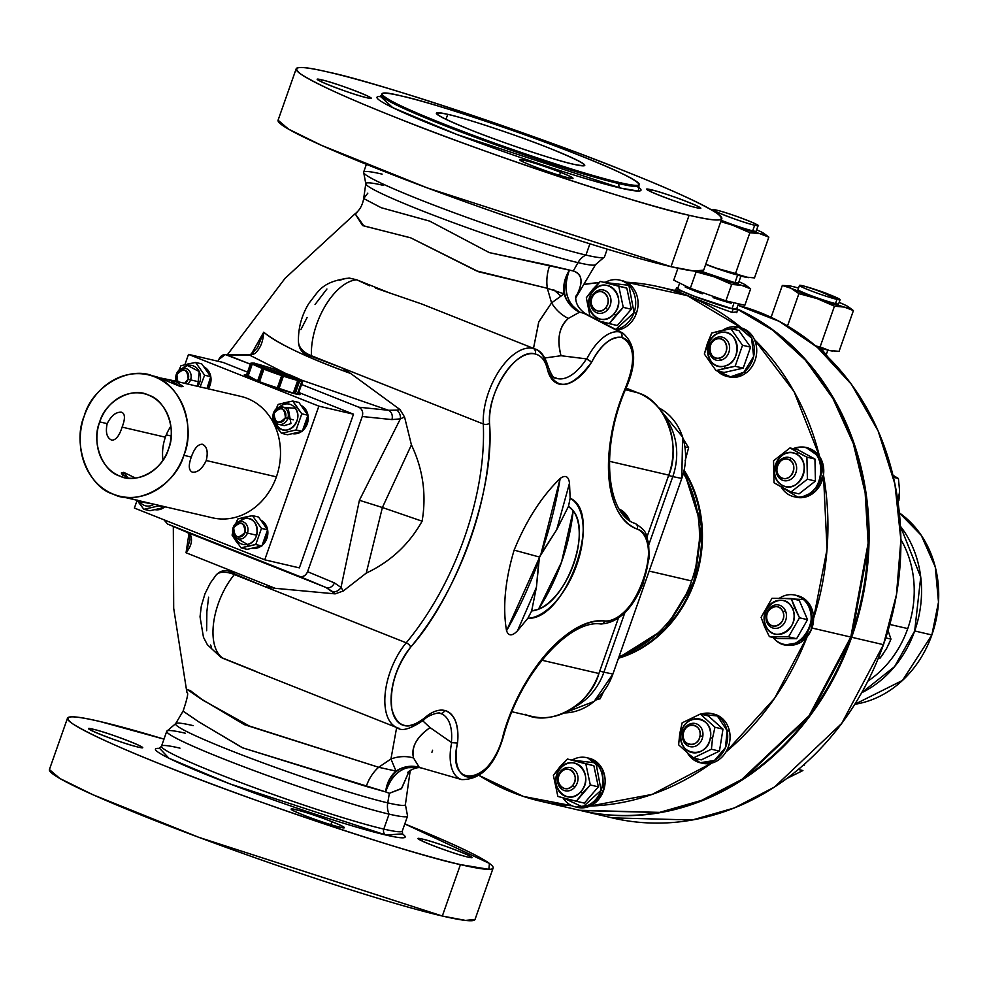 <?xml version="1.0" encoding="UTF-8"?>
<svg xmlns="http://www.w3.org/2000/svg" width="988" height="988" viewBox="0 0 988 988"><rect width="100%" height="100%" fill="white"/><g stroke="black" fill="none" stroke-linecap="round" stroke-linejoin="round"><path stroke-width="1.48" d="M671 266.674L427.409 187.955L321.532 145.36L288.545 129.144L278.073 120.203A225.622 14.869 19.4 0 0 429.471 188.733A225.622 14.869 19.4 0 0 671 266.674A225.622 14.869 19.4 0 0 703.691 270.107L694.144 271.07L671 266.674L689.105 215.273C718.708 222.263 727.872 221.51 716.572 213C700.245 202.824 668.864 188.547 622.428 170.171C538.151 135.887 377.169 82.177 328.868 72.223C299.265 65.233 290.114 65.986 301.402 74.495C317.728 84.672 349.11 98.948 395.546 117.325C479.822 151.609 640.804 205.319 689.105 215.273L671 266.674M67.493 718.165L49.4 769.566A225.622 14.869 19.4 0 0 200.811 838.071A225.622 14.869 19.4 0 0 442.328 916.024A225.622 14.869 19.4 0 0 475.03 919.445L465.471 920.408L442.328 916.024L460.433 864.611L488.862 869.329L489.431 863.426L404.796 823.93A225.622 14.869 -160.6 0 1 493.136 868.032A225.622 14.869 -160.6 0 1 460.433 864.611A225.622 14.869 -160.6 0 1 218.904 786.658A225.622 14.869 -160.6 0 1 67.505 718.153A225.622 14.869 -160.6 0 1 100.196 721.573C70.593 714.583 61.441 715.337 72.729 723.834C89.068 734.022 120.437 748.299 166.873 766.676C251.162 800.959 412.132 854.657 460.433 864.611L442.328 916.024L198.736 837.305L92.872 794.71L59.873 778.495L49.412 769.541M163.983 739.123L100.196 721.573A225.622 14.869 -160.6 0 1 163.983 739.123M467.534 856.979C450.491 853.212 402.968 834.341 422.506 839.096C439.549 842.863 487.059 861.734 467.534 856.979A28.207 1.853 -160.6 0 1 437.338 847.235A28.207 1.853 -160.6 0 1 418.418 838.676A28.207 1.853 -160.6 0 1 422.506 839.096A28.207 1.853 -160.6 0 1 452.689 848.84A28.207 1.853 -160.6 0 1 471.622 857.411A28.207 1.853 -160.6 0 1 467.534 856.979M93.107 729.206C110.15 732.973 157.66 751.831 138.135 747.089C121.092 743.322 73.569 724.451 93.107 729.206L92.464 731.009L93.107 729.206A28.207 1.853 -160.6 0 1 123.29 738.95A28.207 1.853 -160.6 0 1 142.223 747.508A28.207 1.853 -160.6 0 1 138.135 747.089A28.207 1.853 -160.6 0 1 107.939 737.344A28.207 1.853 -160.6 0 1 89.019 728.774A28.207 1.853 -160.6 0 1 93.107 729.206M303.538 815.088C273.725 803.38 303.649 810.345 331.906 821.695C361.719 833.403 331.795 826.437 303.538 815.088A28.207 1.853 -160.6 0 1 291.127 809.024A28.207 1.853 -160.6 0 1 295.214 809.456A28.207 1.853 -160.6 0 1 331.906 821.695A28.207 1.853 -160.6 0 1 344.33 827.759A28.207 1.853 -160.6 0 1 330.313 824.535A28.207 1.853 -160.6 0 1 303.538 815.088M179.977 748.151A127.65 8.41 19.4 0 0 161.489 746.224A127.65 8.41 19.4 0 0 247.148 784.978A127.65 8.41 19.4 0 0 383.801 829.093A127.65 8.41 19.4 0 0 402.301 831.019L407.575 816.051A127.65 8.41 -160.6 0 1 389.074 814.124L383.801 829.093A4.755 4.063 -76.9 0 0 386.024 835.058A132.404 8.731 -160.6 0 0 402.351 833.884L386.024 835.058L229.92 783.892L168.997 758.278L159.648 748.41A132.404 8.731 -160.6 0 0 230.303 784.04A132.404 8.731 -160.6 0 0 386.024 835.058A4.755 4.063 103.1 0 1 383.801 829.093A127.65 8.41 19.4 0 0 402.301 831.019L402.684 834.465M527.876 618.266C566.05 620.612 604.063 512.686 570.15 498.236L569.496 483.157C568.582 476.265 565.469 474.709 560.159 478.476C541.548 496.594 526.196 520.478 514.131 550.131C505.09 580.388 502.559 607.262 506.535 630.739C508.573 636.223 512.241 636.235 517.502 630.789L527.876 618.266L531.655 610.942L538.509 609.226L561.517 562.184A207.813 188.128 -78.7 0 0 573.188 510.759L568.483 506.35L556.639 529.852L540.461 554.824L538.868 559.356L536.435 587.218L531.655 610.942A56.378 28.862 111.7 0 0 573.62 564.136A56.378 28.862 111.7 0 0 568.483 506.35L570.15 498.236A64.43 32.987 -68.3 0 1 576.782 564.716A64.43 32.987 -68.3 0 1 527.876 618.266L517.502 630.789L536.435 587.218L539.213 559.294C530.013 584.908 519.12 608.719 506.535 630.739C502.546 607.299 505.078 580.425 514.131 550.131L539.67 557.096L506.535 630.739C508.573 636.223 512.229 636.235 517.502 630.789L536.435 587.218L531.655 610.942L527.876 618.266M440.376 713.435A44.534 22.798 -68.3 0 1 441.303 713.756A44.534 22.798 -68.3 0 1 451.38 742.433L430.052 727.6C416.306 737.53 410.81 747.681 413.564 758.031L419.27 767.355C403.376 765.132 392.174 773.32 385.666 791.907L366.276 786.436A29.689 18.957 116.7 0 1 378.651 767.281A29.689 18.957 -63.3 0 0 366.276 786.436L242.702 747.842L198.823 721.895L183.089 711.125C187.3 698.528 188.609 692.378 187.004 692.687L186.423 689.439L190.178 690.513L201.923 699.368L244.32 724.649L378.651 767.281L396.015 771.097A29.689 24.441 -89.3 0 0 385.666 791.907L389.371 793.302L387.728 802.861L389.371 793.302L401.387 788.733L409.18 771.146L401.659 788.399L389.371 793.302L385.666 791.907A29.689 24.181 114.6 0 1 419.27 767.355L461.767 779.606A44.892 22.983 -68.3 0 1 451.689 742.643A44.892 22.983 111.7 0 0 461.767 779.606C481.749 779.655 495.902 764.354 504.213 733.689C521.466 672.013 570.237 619.192 600.84 623.996A4.458 3.779 -85.3 0 0 604.767 620.97A4.458 3.779 94.7 0 1 600.84 623.996C618.105 622.897 632.147 609.559 642.941 583.982L649.227 557.64L648.56 542.745C645.325 534.953 649.005 532.347 635.235 523.504C606.99 515.02 599.728 449.787 625.268 389.951C637.186 363.732 636.346 344.763 622.761 333.055A44.892 22.983 111.7 0 0 619.982 332.03L582.747 312.702L579.561 312.196L568.372 318.408C559.072 327.016 556.615 339.452 561.011 355.717L586.81 358.94A44.892 22.983 -68.3 0 1 619.982 332.03A44.892 22.983 -68.3 0 1 622.761 333.055L585.427 313.641L619.982 332.03A4.458 3.816 103.1 0 1 621.748 337.488A40.446 20.711 -68.3 0 1 624.762 389.519L638.26 392.952C665.109 400.585 681.757 445.465 668.753 475.117A65.307 55.933 -76.9 0 0 638.26 392.952L626.145 388.136L638.26 392.952L624.762 389.519A123.204 63.084 111.7 0 0 637.137 529.049C665.974 537.447 634.704 626.256 604.767 620.97C570.249 616.413 521.355 670.976 503.448 734.01C494.482 783.151 445.353 792.833 457.53 743.062C458.988 724.636 454.702 713.768 444.662 710.458C438.499 709.174 431.768 711.693 424.494 718.029C408.032 730.589 397.164 727.687 391.89 709.31C389.433 688.019 395.694 667.295 410.675 647.152C457.679 594.517 495.136 488.171 489.517 423.284C486.862 392.285 516.304 347.615 535.187 353.988C541.263 355.557 545.327 360.583 547.377 369.092C556.516 391.495 571.286 389.161 591.689 362.077C601.136 344.627 611.152 336.439 621.748 337.488C635.123 344.837 636.136 362.176 624.762 389.519C598.926 450.713 604.891 518.045 637.137 529.049A4.458 3.829 -68.2 0 0 635.235 523.504A4.458 3.829 -68.2 0 0 635.222 523.492A4.458 3.829 111.8 0 1 635.235 523.504A4.458 3.829 111.8 0 1 637.137 529.049A48.98 25.083 -68.3 0 1 643.657 580.289A48.98 25.083 -68.3 0 1 604.767 620.97A123.204 63.084 111.7 0 0 503.448 734.01L504.213 733.714L503.448 734.01A40.446 20.711 -68.3 0 1 472.289 776.889A40.446 20.711 -68.3 0 1 457.53 743.062L451.689 742.643L430.052 727.6C416.677 736.85 411.181 746.99 413.564 758.031L419.27 767.355L421.839 768.281M651.178 189.758C668.209 193.524 715.732 212.395 696.207 207.641C679.164 203.874 631.641 185.003 651.178 189.758A28.207 1.853 -160.6 0 1 681.362 199.502A28.207 1.853 -160.6 0 1 700.294 208.06A28.207 1.853 -160.6 0 1 696.207 207.641A28.207 1.853 -160.6 0 1 666.011 197.896A28.207 1.853 -160.6 0 1 647.091 189.326A28.207 1.853 -160.6 0 1 651.178 189.758L650.536 191.561L651.178 189.758M451.553 110.125L473.894 117.3A28.207 1.853 -160.6 0 0 451.553 110.125M366.807 97.738C349.764 93.971 302.242 75.113 321.767 79.855C338.81 83.622 386.333 102.493 366.807 97.738A28.207 1.853 -160.6 0 1 336.612 87.994A28.207 1.853 -160.6 0 1 317.679 79.435A28.207 1.853 -160.6 0 1 321.767 79.855L321.137 81.658L321.767 79.855A28.207 1.853 -160.6 0 1 351.963 89.599A28.207 1.853 -160.6 0 1 370.883 98.17A28.207 1.853 -160.6 0 1 366.807 97.738M560.579 172.357C590.392 184.064 560.468 177.099 532.211 165.749C502.398 154.042 532.322 161.007 560.579 172.357L559.517 175.358L560.579 172.357A28.207 1.853 -160.6 0 1 572.991 178.42A28.207 1.853 -160.6 0 1 568.915 177.988A28.207 1.853 -160.6 0 1 532.211 165.749A28.207 1.853 -160.6 0 1 519.787 159.686A28.207 1.853 -160.6 0 1 533.804 162.909A28.207 1.853 -160.6 0 1 560.579 172.357M620.736 188.115L457.382 134.664L392.705 107.63L380.479 96.466A139.975 9.225 -160.6 0 0 457.901 134.862A139.975 9.225 -160.6 0 0 620.736 188.115A3.557 3.05 103.1 0 1 619.068 183.632A3.557 3.05 -76.9 0 0 620.736 188.115L638.347 191.054L638.767 187.424A139.975 9.225 -160.6 0 1 620.736 188.115M668.753 475.117L646.992 536.916L668.753 475.117L609.435 461.297L668.753 475.117M512.006 711.768L531.939 716.411A65.307 55.933 -76.9 0 0 598.901 673.495L618.377 618.204L598.901 673.495C590.392 704.938 550.081 727.205 525.11 714.262M379.96 96.725L381.504 95.083A136.418 8.991 19.4 0 0 473.042 136.505A136.418 8.991 19.4 0 0 619.068 183.632L619.464 182.521A136.418 8.991 -160.6 0 1 473.437 135.393A136.418 8.991 -160.6 0 1 381.899 93.971A136.418 8.991 -160.6 0 1 401.659 96.034A136.418 8.991 -160.6 0 1 547.685 143.161A136.418 8.991 -160.6 0 1 639.224 184.583A136.418 8.991 -160.6 0 1 619.464 182.521C658.23 192.314 636.223 177.432 579.153 155.252C528 134.454 431.052 102.11 401.659 96.034C362.892 86.24 384.9 101.134 441.969 123.302C493.123 144.1 590.071 176.444 619.464 182.521L619.068 183.632A136.418 8.991 19.4 0 0 638.841 185.707L639.014 187.942L637.149 186.448M447.762 114.336C464.706 117.844 520.614 136.492 550.118 148.496C585.501 162.958 593.257 168.195 573.361 164.218C556.417 160.711 500.508 142.062 471.004 130.07C435.622 115.608 427.866 110.36 447.762 114.336L445.983 119.363L447.762 114.336A78.67 5.187 -160.6 0 1 531.976 141.519A78.67 5.187 -160.6 0 1 584.76 165.404A78.67 5.187 -160.6 0 1 573.361 164.218A78.67 5.187 -160.6 0 1 489.146 137.036A78.67 5.187 -160.6 0 1 436.363 113.151A78.67 5.187 -160.6 0 1 447.762 114.336M328.868 72.223A225.622 14.869 -160.6 0 1 570.397 150.176A225.622 14.869 -160.6 0 1 721.796 218.694A225.622 14.869 -160.6 0 1 689.105 215.273A225.622 14.869 -160.6 0 1 447.576 137.32A225.622 14.869 -160.6 0 1 296.178 68.802A225.622 14.869 -160.6 0 1 328.868 72.223M369.759 285.841L356.742 279.802A53.438 27.368 111.7 0 0 311.455 355.754L483.28 423.976A53.438 27.368 -68.3 0 1 500.323 369.055A53.438 27.368 -68.3 0 1 535.113 349.011A53.438 27.368 -68.3 0 1 546.401 364.868A4.458 3.063 167.1 0 1 548.155 366.696A4.458 3.063 167.1 0 1 547.377 369.092A48.98 25.083 111.7 0 0 591.689 362.077L586.452 358.879A44.534 22.798 -68.3 0 1 557.479 378.602A44.534 22.798 -68.3 0 1 555.799 378.071C553.947 378.861 551.403 375.07 548.155 366.696C545.129 356.507 540.782 350.616 535.113 349.011A53.438 27.368 111.7 0 0 533.112 348.381A53.438 27.368 111.7 0 0 499.249 370.648A53.438 27.368 111.7 0 0 483.28 423.976A192.969 98.812 -68.3 0 1 406.229 642.793L234.403 574.571A53.438 27.368 111.7 0 0 223.374 658.49L270.045 677.237M535.113 349.011L421.654 303.958L375.44 288.064M399.288 728.378A53.438 27.368 -68.3 0 1 397.287 727.748A53.438 27.368 -68.3 0 1 385.234 693.057A53.438 27.368 -68.3 0 1 406.229 642.793L264.463 586.501L275.109 588.305L335.117 593.874L343.305 590.96L366.252 573.114C390.458 561.703 409.081 544.388 422.111 521.182C426.606 494.753 423.037 469.312 411.416 444.872L404.561 417.035L400.017 409.575L350.752 373.526L341.527 367.697L483.28 423.976A192.969 98.812 -68.3 0 1 406.229 642.793A4.458 2.062 39.8 0 1 410.675 647.152A197.415 101.085 111.7 0 0 489.517 423.284A4.458 2.532 177.3 0 1 483.28 423.976A4.458 2.532 -2.7 0 0 489.517 423.284A48.98 25.083 -68.3 0 1 504.152 374.403A48.98 25.083 -68.3 0 1 535.187 353.988A4.458 3.816 -76.9 0 0 533.112 348.381A4.458 3.816 103.1 0 1 535.187 353.988A48.98 25.083 -68.3 0 1 547.377 369.092A4.458 3.063 -12.9 0 0 548.155 366.696M187.275 532.396A7.422 6.681 -67 0 0 187.411 532.458A7.422 6.681 -67 0 0 187.535 532.507L326.065 587.514L335.117 593.874L275.109 588.305L186.04 552.761C191.141 546.401 192.672 540.572 190.622 535.286L187.535 532.507L326.065 587.514L167.478 523.986L163.971 519.799L167.602 524.035L299.241 576.3C302.958 577.288 305.749 575.757 307.589 571.694L362.238 416.504C363.362 412.144 362.213 409.044 358.792 407.204L301.575 384.48L358.792 407.204L388.469 410.279L300.562 379.763L388.469 410.279L358.792 407.204C362.263 409.02 363.411 412.12 362.238 416.504L307.589 571.694L334.413 582.895L341.008 587.44L359.41 500.286L400.375 418.85L391.927 419.591L362.238 416.504L391.927 419.591A7.422 5.94 -84.1 0 0 388.469 410.279A7.422 5.94 95.9 0 1 391.927 419.591L400.375 418.85L404.561 417.035L411.416 444.872L382.393 507.511L366.252 573.114L343.305 590.96L341.008 587.44L359.41 500.286L382.393 507.511L359.41 500.286L400.375 418.85A7.422 5.508 -104.7 0 0 396.744 410.156L388.469 410.279L396.744 410.156A7.422 5.508 75.3 0 1 400.375 418.85L404.561 417.035L400.017 409.575L396.744 410.156L400.017 409.575L350.752 373.526L341.527 367.697L311.479 356.384A192.969 98.812 111.7 0 0 311.455 355.754A53.438 27.368 -68.3 0 1 356.742 279.802L349.332 278.085C321.026 281.605 318.581 291.633 308.948 303.267C301.599 315.345 298.104 328.189 298.462 341.811A32.653 18.562 -2.7 0 0 311.455 355.754A32.653 18.562 177.3 0 1 298.462 341.811A32.653 18.562 177.3 0 1 298.45 341.601A32.653 18.562 -2.7 0 0 298.462 341.811L298.462 341.848M250.372 364.152L227.154 354.939C223.436 353.951 220.657 355.482 218.805 359.546L218.187 361.299L218.805 359.546L225.215 354.544L250.372 364.152M598.901 673.495L541.906 660.231L598.901 673.495M629.714 520.54L619.365 509.215A60.861 31.159 -68.3 0 1 629.714 520.54M193.216 725.637A121.82 8.027 19.4 0 0 175.617 723.685A121.82 8.027 19.4 0 0 256.596 760.501A121.82 8.027 19.4 0 0 387.728 802.861A121.82 8.027 19.4 0 0 405.401 804.615A121.82 8.027 19.4 0 1 387.728 802.861A17.809 15.252 -76.9 0 0 389.074 814.124A127.65 8.41 -160.6 0 1 252.422 770.023A127.65 8.41 -160.6 0 1 166.75 731.256A127.65 8.41 -160.6 0 1 185.25 733.195M575.634 298.129L595.591 264.562A121.82 8.027 -160.6 0 1 577.98 262.623L573.299 270.984C582.463 274.318 583.488 282.605 576.412 295.869L576.362 296.005M560.27 295.511L553.539 289.595L560.27 295.511M576.325 295.992L575.634 297.178L576.325 295.992M367.808 193.179L363.683 198.539L381.195 207.715L429.78 221.164L489.27 252.595L549.748 265.414A29.689 18.402 -83.9 0 0 547.327 288.286L476.463 270.873L410.613 237.787L363.819 225.919L355.137 213.754L356.89 212.667M366.4 164.317L363.633 172.196A127.65 8.41 19.4 0 0 449.293 210.963A127.65 8.41 19.4 0 0 585.946 255.065L589.91 243.814L585.946 255.065A127.65 8.41 19.4 0 0 604.446 257.004L607.212 249.124M166.75 731.256L161.489 746.224A127.65 8.41 19.4 0 0 247.148 784.978A127.65 8.41 19.4 0 0 383.801 829.093L389.074 814.124A127.65 8.41 -160.6 0 1 248.025 768.368A127.65 8.41 -160.6 0 1 167.318 730.774L175.617 723.685A121.82 8.027 19.4 0 0 256.596 760.501A121.82 8.027 19.4 0 0 387.728 802.861A17.809 15.252 103.1 0 0 389.074 814.124A127.65 8.41 -160.6 0 0 407.426 815.322L405.401 804.615L410.255 770.356M257.559 347.566L263.71 332.203L251.335 354.099L263.71 332.203C263.08 342.07 260.042 349.233 254.571 353.704A7.422 6.138 -113.3 0 0 251.495 354.037A7.422 6.138 66.7 0 1 254.571 353.704L249.952 355.285A7.422 6.595 -89.1 0 0 247.939 354.89A7.422 6.595 90.9 0 1 249.952 355.285L227.154 354.939L249.952 355.285L285.668 373.415L249.952 355.285L254.571 353.704C260.079 349.135 263.117 341.971 263.71 332.203C278.455 344.059 307.478 357.829 350.752 373.526C305.601 356.927 276.591 343.157 263.71 332.203L257.51 347.653M330.844 824.708L331.906 821.695L330.844 824.708M421.864 840.899L422.506 839.096L421.864 840.899M575.757 296.067C575.238 302.958 578.462 308.812 585.427 313.641L579.561 312.196A29.689 23.761 94 0 1 569.286 270.49A29.689 24.935 -63 0 0 564.074 293.868L547.327 288.286L478.735 271.799L410.835 237.886L362.547 225.536L355.137 213.754C359.681 210.246 362.534 205.171 363.683 198.539L381.17 207.702L429.632 221.09L489.258 252.595L573.299 270.984L577.98 262.623A121.82 8.027 -160.6 0 1 448.293 220.806A121.82 8.027 -160.6 0 1 365.795 183.644A121.82 8.027 -160.6 0 1 383.468 185.386M186.51 689.031L203.145 700.344L249.384 726.032L378.651 767.281L390.952 758.982L396.657 727.501L390.952 758.982A29.689 22.601 161.3 0 1 413.564 758.031A29.689 22.601 -18.7 0 0 390.952 758.982L396.015 771.097L402.474 767.874L419.27 767.355A29.689 27.491 -60.8 0 0 396.015 771.097L389.556 779.137A29.689 25.429 103.1 0 1 402.474 767.874A29.689 25.429 -76.9 0 0 389.556 779.137L385.666 791.907L242.369 747.755L198.761 721.833L183.089 711.125L175.617 723.685M382.121 174.135A127.65 8.41 19.4 0 0 363.769 172.925A127.65 8.41 19.4 0 0 453.739 212.605A127.65 8.41 19.4 0 0 585.946 255.065A127.65 8.41 19.4 0 0 603.878 257.485L595.591 264.562A121.82 8.027 -160.6 0 1 577.98 262.623A17.809 15.252 103.1 0 1 585.946 255.065A17.809 15.252 -76.9 0 0 577.98 262.623A121.82 8.027 -160.6 0 1 448.293 220.806A121.82 8.027 -160.6 0 1 365.795 183.644L363.683 198.539M430.052 727.6L422.827 720.87L430.052 727.6M189.992 539.819L186.04 552.761L275.109 588.305L264.463 586.501L234.835 574.04C227.697 569.323 221.547 569.545 216.36 574.732L210.419 582.895L204.985 593.751L201.305 606.052L200.033 616.821L203.466 637.26L207.369 644.707L220.954 657.39L223.374 658.49A53.438 27.368 -68.3 0 1 234.403 574.571A32.653 15.129 -140.2 0 0 216.36 574.732A32.653 15.129 39.8 0 1 234.403 574.571A192.969 98.812 111.7 0 0 234.835 574.04C227.709 569.31 221.547 569.545 216.36 574.732L215.532 575.671M186.04 552.761L188.955 533.681L186.04 552.761C191.141 546.352 192.672 540.522 190.622 535.286A7.422 6.459 142.5 0 1 189.177 533.952A7.422 6.459 -37.5 0 0 190.622 535.286L187.535 532.507A7.422 6.681 113 0 1 187.411 532.458L189.177 533.952L189.992 539.88M573.188 510.759L561.517 562.184A207.813 188.128 101.3 0 1 538.509 609.226C567.31 599.173 591.083 531.692 573.188 510.759M555.799 378.071A44.534 22.798 -68.3 0 0 586.452 358.879L561.011 355.717L544.907 357.977L561.011 355.717C556.787 338.6 559.245 326.151 568.372 318.408L579.561 312.196C566.248 302.637 562.827 288.731 569.286 270.49L564.247 283.099A29.689 25.429 -76.9 0 0 567.026 300.587A29.689 25.429 103.1 0 1 564.247 283.099L564.074 293.868A29.689 26.997 -97.1 0 0 579.561 312.196L567.026 300.587L564.074 293.868L551.563 302.884A29.689 20.402 -127.1 0 0 568.372 318.408A29.689 20.402 52.9 0 1 551.563 302.884L538.707 322.088L533.495 348.369L538.843 321.742L551.563 302.884L547.327 288.286A29.689 18.402 96.1 0 1 549.748 265.414L573.299 270.984C582.414 273.874 583.451 282.173 576.412 295.869L575.646 297.055M554.466 377.404L557.479 378.602L554.466 377.404M539.67 557.096L540.708 555.034C549.6 529.284 556.083 503.769 560.159 478.476C541.56 496.556 526.221 520.441 514.131 550.131L539.67 557.096M366.252 573.114L382.393 507.511L422.111 521.182C409.081 544.388 390.458 561.703 366.252 573.114M411.416 444.872L382.393 507.511L422.111 521.182C426.594 494.741 423.037 469.312 411.416 444.872M560.159 478.476L540.708 555.034L556.639 529.852L569.496 483.157C568.582 476.265 565.469 474.697 560.159 478.476M600.84 623.996A4.458 3.779 94.7 0 1 599.914 623.774M397.287 727.748C401.746 731.626 410.613 729.033 423.889 719.943C427.853 714.929 440.45 711.693 440.092 713.385A4.458 3.816 103.1 0 1 439.635 713.237A4.458 3.816 -76.9 0 0 440.092 713.385A4.458 3.816 -76.9 0 0 444.662 710.458A4.458 3.816 103.1 0 1 440.092 713.385L441.303 713.756A44.534 22.798 -68.3 0 1 451.38 742.433L457.53 743.062A48.98 25.083 111.7 0 0 444.662 710.458A48.98 25.083 111.7 0 0 424.494 718.029A4.458 2.68 48.4 0 1 423.889 719.943A4.458 2.68 -131.6 0 0 424.494 718.029A48.98 25.083 -68.3 0 1 391.89 709.31A48.98 25.083 -68.3 0 1 410.675 647.152A4.458 2.062 -140.2 0 0 406.229 642.793A53.438 27.368 111.7 0 0 385.234 693.057A53.438 27.368 111.7 0 0 397.287 727.748L269.329 676.941M299.241 576.3L326.065 587.514A7.422 6.027 -67.3 0 0 334.413 582.895L307.589 571.694C305.761 575.806 302.983 577.35 299.241 576.3M381.887 93.996L381.504 95.083A136.418 8.991 19.4 0 0 473.042 136.505A136.418 8.991 19.4 0 0 619.068 183.632A136.418 8.991 19.4 0 0 638.841 185.707L639.224 184.62M570.15 498.236L569.496 483.157L556.639 529.852L568.483 506.35L570.15 498.236M619.982 332.03A44.892 22.983 111.7 0 0 586.81 358.94L591.689 362.077A40.446 20.711 -68.3 0 1 621.748 337.488A4.458 3.816 -76.9 0 0 619.982 332.03M431.929 752.276L432.583 750.25M334.413 582.895A7.422 6.027 112.7 0 1 326.065 587.514L332.795 591.738A7.422 5.829 -44.2 0 0 341.008 587.44L334.413 582.895M341.008 587.44A7.422 5.829 135.8 0 1 332.795 591.738L335.117 593.874L343.305 590.96L341.008 587.44M298.45 341.601C298.932 349.863 303.279 354.791 311.479 356.384C303.267 354.754 298.919 349.826 298.45 341.601M206.64 630.702L206.863 611.696L208.604 597.221M299.376 567.878L264.747 559.813L134.393 508.054L137.147 500.224L134.393 508.054L264.747 559.813L318.865 406.142L188.51 354.383L184.867 364.72L188.51 354.383L223.14 362.448L188.51 354.383L318.865 406.142L353.494 414.207L299.376 567.878L264.747 559.813L318.865 406.142L353.494 414.207L298.759 392.471M223.14 362.448L247.556 372.143M296.042 394.014L298.549 393.063A29.689 1.951 -160.6 0 1 300.352 394.471A29.689 1.951 -160.6 0 1 296.042 394.014A29.689 1.951 -160.6 0 1 264.265 383.764A29.689 1.951 -160.6 0 1 244.345 374.748A29.689 1.951 -160.6 0 1 246.63 374.773L259.288 381.874L296.042 394.014M155.808 509.61A14.845 12.708 -76.9 0 0 161.266 508.326A14.845 12.708 103.1 0 1 155.808 509.61M155.289 509.709A14.845 12.708 -76.9 0 0 163.885 507.597M164.984 506.758L164.7 507.363L158.574 505.942L158.722 505.3L158.574 505.942L164.7 507.363L150.003 510.734L143.877 509.302L150.003 510.734M139.679 501.657L139.012 500.607A13.215 11.313 103.1 0 0 139.679 501.657L138.9 502.806L143.877 509.302L158.574 505.942L143.877 509.302L138.9 502.806L139.679 501.657L153.992 504.201A13.215 11.313 103.1 0 1 139.679 501.657M136.974 499.953L138.9 502.806L136.974 499.953M120.104 496.309L212.482 517.823A62.343 53.389 -76.9 0 0 276.393 476.858L206.245 460.519C202.342 468.72 197.736 472.61 192.425 472.19C188.659 470.51 188.288 465.459 191.314 457.049L183.854 455.307A62.343 53.389 103.1 0 1 119.943 496.26A62.343 53.389 103.1 0 1 84.313 415.787A62.343 53.389 103.1 0 1 148.225 374.835A62.343 53.389 103.1 0 1 183.854 455.307L191.314 457.049C194.278 448.466 197.921 444.205 202.268 444.242C206.998 446.317 208.32 451.751 206.245 460.519L276.393 476.858A62.343 53.389 -76.9 0 0 240.763 396.386L169.442 379.775L180.928 386.74L156.845 376.836L148.398 374.872M171.171 436.017L166.28 434.881L171.171 436.017M183.237 386.53L176.074 381.689L160.698 378.034L169.442 379.775M141.161 501.212L123.809 496.989M170.862 426.248A43.052 36.865 -76.9 0 0 165.391 437.202L122.104 427.112C125.34 418.801 125.192 413.836 121.672 412.243C116.127 411.724 111.298 415.516 107.173 423.642L99.714 421.901A43.052 36.865 103.1 0 1 143.84 393.619A43.052 36.865 103.1 0 1 168.442 449.194A43.052 36.865 103.1 0 1 124.315 477.476A43.052 36.865 103.1 0 1 99.714 421.901L107.173 423.642C105.308 432.509 106.865 438.017 111.829 440.191C115.929 440.142 119.363 435.782 122.104 427.112L165.391 437.202A43.052 36.865 -76.9 0 0 162.971 460.149M121.339 472.968L123.759 472.35L135.442 478.056L123.759 472.35L128.107 478.118L121.536 473.795M148.855 395.237L151.497 396.484L148.855 395.237M99.714 421.901C91.143 441.451 102.122 471.029 119.807 476.068C136.27 484.589 162.835 469.918 168.442 449.194C177.013 429.656 166.033 400.066 148.348 395.039C131.886 386.506 105.321 401.177 99.714 421.901M183.854 455.307C175.728 485.318 137.258 506.572 113.422 494.222C87.796 486.936 71.902 444.094 84.313 415.787C92.427 385.777 130.898 364.523 154.746 376.873C180.359 384.159 196.266 427.001 183.854 455.307M202.268 444.242C206.974 446.329 208.295 451.763 206.245 460.519C202.33 468.707 197.724 472.597 192.425 472.19C188.683 470.498 188.313 465.447 191.314 457.049C194.278 448.49 197.933 444.217 202.268 444.242L202.799 444.415M111.829 440.191C106.889 438.017 105.333 432.509 107.173 423.642C111.323 415.528 116.152 411.737 121.672 412.243C125.18 413.849 125.328 418.801 122.104 427.112C119.35 435.77 115.917 440.129 111.829 440.191L111.224 439.993M123.759 472.35L122.747 475.24L123.759 472.35M183.237 386.518L180.928 386.74M258.831 381.356A25.552 1.68 19.4 0 0 259.535 381.64L258.831 381.356M298.104 380.504A26.713 1.766 -160.6 0 1 274.269 373.019A26.713 1.766 -160.6 0 1 253.2 364.436L301.735 380.528L252.743 364.177A26.713 1.766 -160.6 0 1 251.804 363.547L300.809 379.898A26.713 1.766 -160.6 0 1 301.735 380.528L301.896 380.689A26.713 1.766 -160.6 0 1 301.97 380.923A26.713 1.766 -160.6 0 1 298.104 380.504M293.35 392.841A25.552 1.68 19.4 0 0 294.091 393.002L293.35 392.841M301.896 380.689L253.2 364.436L301.723 381.047M271.194 368.265L270.7 369.747L271.194 368.265A26.713 1.766 -160.6 0 1 300.34 379.639L251.656 363.386A26.713 1.766 -160.6 0 1 251.57 363.176A26.713 1.766 -160.6 0 1 271.194 368.265M302.526 380.676L302.55 380.59A28.207 1.853 -160.6 0 1 302.871 380.8L298.438 393.372A28.207 1.853 -160.6 0 1 298.944 393.977A28.207 1.853 -160.6 0 1 295.227 393.632L299.648 381.059A28.207 1.853 -160.6 0 1 298.907 380.886L294.473 393.459A28.207 1.853 -160.6 0 1 278.925 388.827L283.346 376.255A28.207 1.853 -160.6 0 1 282.667 376.02A28.207 1.853 -160.6 0 1 281.975 375.798L277.554 388.37L259.511 381.714A26.713 1.766 19.4 0 0 277.245 388.161L281.666 375.588A26.713 1.766 -160.6 0 1 263.932 369.142L259.511 381.714L277.554 388.37A28.207 1.853 -160.6 0 1 258.757 381.541L263.191 368.969A28.207 1.853 -160.6 0 1 262.005 368.499L257.572 381.072A28.207 1.853 -160.6 0 1 246.555 376.058L250.989 363.485A28.207 1.853 -160.6 0 1 250.68 363.275L246.247 375.848A28.207 1.853 -160.6 0 1 245.74 375.242A28.207 1.853 -160.6 0 1 246.518 375.082L250.68 363.275L252.039 363.732A26.713 1.766 -160.6 0 1 251.57 363.164A26.713 1.766 -160.6 0 1 255.077 363.485L253.891 363.016A28.207 1.853 -160.6 0 1 254.262 363.102A28.207 1.853 -160.6 0 1 254.632 363.189L255.818 363.658A26.713 1.766 -160.6 0 1 270.514 368.03L270.193 367.82A28.207 1.853 -160.6 0 1 270.885 368.055A28.207 1.853 -160.6 0 1 271.564 368.277L271.527 368.376M271.873 368.487A26.713 1.766 -160.6 0 1 289.608 374.934M262.709 368.783L262.746 368.672A26.713 1.766 -160.6 0 1 252.36 363.942L247.926 376.514A26.713 1.766 19.4 0 0 257.621 380.96M278.949 388.729A26.713 1.766 19.4 0 0 293.288 392.989L297.721 380.417A26.713 1.766 -160.6 0 1 283.037 376.045L278.925 388.827L294.473 393.459L278.604 388.617M294.51 393.348L294.041 393.162A26.713 1.766 19.4 0 0 294.548 393.273L298.425 380.701M297.549 393.483L295.301 393.422A26.713 1.766 19.4 0 0 297.549 393.483L301.97 380.911A26.713 1.766 -160.6 0 1 298.462 380.59L299.648 381.059L298.462 380.59M295.227 393.632L298.438 393.372L297.672 393.113L298.438 393.372L302.871 380.8L301.501 380.343A26.713 1.766 -160.6 0 1 301.97 380.911M282.667 376.02L278.208 388.692L282.667 376.02M290.324 375.205L290.361 375.107A28.207 1.853 -160.6 0 1 291.546 375.576L291.497 375.687M253.817 363.226L254.632 363.189M257.572 381.072L246.555 376.058L258.325 381.245M277.245 388.161L281.666 375.588L277.245 388.161M246.555 376.058L250.989 363.485L252.36 363.942L247.926 376.514L246.555 376.058M255.818 363.658L255.077 363.485M691.612 580.956A118.745 101.702 -76.9 0 0 683.387 473.264A118.745 101.702 103.1 0 1 691.612 580.956L649.165 571.076L691.612 580.956A118.745 101.702 103.1 0 1 619.118 656.403A118.745 101.702 -76.9 0 0 691.612 580.956M612.906 674.038L681.782 478.451L682.609 437.067L658.403 407.612A57.551 49.289 -76.9 0 1 681.782 478.451L612.906 674.038L603.915 672.186L624.885 612.622L603.915 672.186L599.728 671.124L603.915 672.186A59.379 50.845 103.1 0 1 574.164 707.21A59.379 50.845 -76.9 0 0 603.915 672.186L612.906 674.038L594.134 701.418L564.234 712.953A57.551 49.289 -76.9 0 0 612.906 674.038M672.791 476.599L681.782 478.451L672.791 476.599L648.869 544.549L672.791 476.599A59.379 50.845 -76.9 0 0 664.986 417.22A59.379 50.845 103.1 0 1 672.791 476.599L668.604 475.537L672.791 476.599M583.772 284.433L599.123 282.58A263.92 226.03 103.1 0 0 583.772 284.433M603.866 282.247L605.669 282.148A263.92 226.03 103.1 0 0 603.866 282.247M626.281 282.21L687.278 295.622L741.593 327.991A263.92 226.03 103.1 0 0 659.663 286.977A263.92 226.03 103.1 0 0 626.281 282.21M754.412 339.551L794.043 391.581L819.558 456.505A263.92 226.03 103.1 0 0 754.412 339.551M823.486 474.993L827.03 549.365L813.581 618.439A263.92 226.03 103.1 0 0 823.486 474.993M807.122 636.791L774.592 698.281L725.958 751.942A263.92 226.03 103.1 0 0 807.122 636.791M711.57 763.156L652.204 794.377L590.132 806.023A263.92 226.03 103.1 0 0 711.57 763.156M571.929 805.739L523.405 796.427L479.279 775.531A263.92 226.03 103.1 0 0 539.942 801.058A263.92 226.03 103.1 0 0 571.929 805.739M694.601 581.66L702.048 525.505L684.104 470.239A118.745 101.702 -76.9 0 1 694.601 581.66L693.86 581.475L665.369 628.417L618.636 657.786A118.745 101.702 103.1 0 0 693.86 581.475L694.601 581.66L665.776 628.948L618.476 658.23A118.745 101.702 -76.9 0 0 694.601 581.66M540.683 801.231L580.24 810.444A263.92 226.03 -76.9 0 0 850.804 637.062L812 628.022L850.804 637.062A263.92 226.03 -76.9 0 0 737.826 309.417L772.937 330.338L805.467 360.237L832.933 398.485L853.286 443.476L865.142 492.716L868.131 543.202L850.804 637.062L809.024 715.843L741.84 779.433L701.604 800.354L659.638 812.383L579.45 810.259M736.974 311.986L732.083 312.393C713.163 305.996 657.885 284.05 679.942 291.695M683.943 470.992L701.344 525.912L693.86 581.475A118.745 101.702 103.1 0 0 683.943 470.992M581.846 810.815L612.906 818.052A263.92 226.03 -76.9 0 0 883.457 644.67L896.487 594.541L900.883 539.917L894.918 484.058L878.122 430.941L851.508 384.431L817.422 347.406L779.236 321.359L737.925 305.28A263.92 226.03 -76.9 0 1 883.457 644.67L851.668 637.26L869.008 543.029L865.92 492.345L853.904 442.957L833.341 397.892L805.64 359.657L772.888 329.869L737.591 309.108A263.92 226.03 103.1 0 1 851.668 637.26L883.457 644.67L841.677 723.451L774.493 787.041L734.269 807.962L692.292 819.991L612.103 817.854M907.75 628.59L889.805 624.465L907.75 628.59A98.121 84.029 -76.9 0 0 900.871 539.485A98.121 84.029 103.1 0 1 907.75 628.59A98.121 84.029 103.1 0 1 867.896 681.103A98.121 84.029 -76.9 0 0 907.75 628.59M580.648 810.53L660.787 812.531L702.715 800.465L742.877 779.52L809.95 715.954L851.668 637.26A263.92 226.03 103.1 0 1 581.105 810.642A263.92 226.03 103.1 0 1 580.993 810.617M854.781 704.296L902.501 680.423L931.857 634.963L938.501 602.174L935.265 566.964L921.31 535.41L899.364 512.883A103.901 88.982 -76.9 0 1 931.857 634.963L914.69 630.962L894.56 666.641L861.66 692.736A103.901 88.982 103.1 0 0 914.69 630.962L931.857 634.963A103.901 88.982 -76.9 0 1 854.781 704.296M900.426 526.283L920.73 577.128L914.69 630.962A103.901 88.982 103.1 0 0 900.426 526.283M560.702 771.196A11.881 10.164 103.1 0 1 570.447 767.614A11.881 10.164 103.1 0 1 577.708 775.531A11.881 10.164 103.1 0 1 574.818 787.164A11.881 10.164 103.1 0 1 565.062 790.746A11.881 10.164 103.1 0 1 558.282 775.419A11.881 10.164 103.1 0 1 560.702 771.196A11.881 10.164 -76.9 0 0 558.282 775.419A11.881 10.164 -76.9 0 0 561.937 789.338A11.881 10.164 -76.9 0 0 574.818 787.164L572.571 785.546C564.951 795.192 552.601 781.224 560.888 772.344C568.508 762.699 580.845 776.667 572.571 785.546A9.831 8.41 103.1 0 1 561.913 787.337A9.831 8.41 103.1 0 1 558.887 775.827A9.831 8.41 103.1 0 1 560.888 772.344L560.702 771.196L560.888 772.344A9.831 8.41 103.1 0 1 572.892 771.764A9.831 8.41 103.1 0 1 572.571 785.546L574.818 787.164A11.881 10.164 -76.9 0 0 575.214 770.504A11.881 10.164 -76.9 0 0 560.702 771.196M576.412 807.073L592.454 804.8L603.47 790.808L601.087 790.252A25.231 21.613 103.1 0 0 586.662 757.673A25.231 21.613 103.1 0 0 572.064 760.118L595.925 762.909L601.087 790.252L582.784 807.023L562.913 797.761A25.231 21.613 103.1 0 0 575.214 806.826A25.231 21.613 103.1 0 0 601.087 790.252L603.47 790.808L602.507 769.405L587.848 757.994M575.275 806.85L577.597 807.381A25.231 21.613 -76.9 0 0 603.47 790.808A25.231 21.613 -76.9 0 0 589.046 758.228L586.724 757.697M575.399 760.896L593.862 765.725L585.822 763.848L593.862 765.725L598.345 786.843L590.305 784.966L585.822 763.848L575.399 760.896L567.359 759.019L553.379 775.308L557.862 796.427L576.325 801.256L582.698 792.969L581.018 791.462A17.216 14.746 103.1 0 1 562.345 794.611A17.216 14.746 103.1 0 1 557.047 774.431A17.216 14.746 103.1 0 1 560.554 768.318C573.917 751.448 595.517 775.876 581.018 791.462C567.655 808.332 546.055 783.904 560.554 768.318L559.751 767.021L553.379 775.308L557.862 796.427L576.325 801.256L590.305 784.966L598.345 786.843L584.365 803.12L576.325 801.256L584.365 803.12M567.359 759.019L559.751 767.021L560.554 768.318A17.216 14.746 103.1 0 1 581.586 767.306A17.216 14.746 103.1 0 1 581.018 791.462L582.698 792.969L590.305 784.966L585.822 763.848L567.359 759.019M678.62 744.816L693.255 758.018L711.409 749.225L712.558 738.098L710.36 737.752A17.216 14.746 103.1 0 1 692.996 752.77A17.216 14.746 103.1 0 1 681.09 733.812C683.795 711.805 714.682 715.954 710.36 737.752C707.655 759.772 676.768 755.61 681.09 733.812L679.756 733.676L678.62 744.816L693.255 758.018L701.295 759.883L693.255 758.018L711.409 749.225L712.558 738.098L714.942 727.254L722.981 729.119L719.462 751.102L711.409 749.225L719.462 751.102L701.295 759.883M714.942 727.254L700.307 714.052L708.347 715.93L722.981 729.119L714.942 727.254L700.307 714.052L682.14 722.833L679.756 733.676L681.09 733.812A17.216 14.746 103.1 0 1 681.979 730.33A17.216 14.746 103.1 0 1 699.961 719.103A17.216 14.746 103.1 0 1 710.36 737.752L712.558 738.098L714.942 727.254M765.799 625.713C756.808 606.953 785.164 589.243 792.672 608.929C801.663 627.676 773.308 645.386 765.799 625.713L764.601 626.824L769.368 636.605L788.572 636.84L796.612 638.717L777.408 638.483L769.368 636.605L788.572 636.84L799.49 617.796L791.215 598.518L799.255 600.395L807.529 619.674L799.49 617.796L807.529 619.674L796.612 638.717L788.572 636.84L799.49 617.796L794.723 608.015L792.672 608.929A17.216 14.746 103.1 0 1 785.633 632.221A17.216 14.746 103.1 0 1 765.799 625.713A17.216 14.746 103.1 0 1 765.49 611.856A17.216 14.746 103.1 0 1 778.853 600.296A17.216 14.746 103.1 0 1 792.672 608.929L794.723 608.015L791.215 598.518L772.011 598.283L761.093 617.327L764.601 626.824L765.799 625.713M799.255 600.395L791.215 598.518L772.011 598.283M774.036 482.786L781.879 487.257L782.311 485.281A17.216 14.746 103.1 0 1 775.666 464.274A17.216 14.746 103.1 0 1 796.526 454.184L797.822 452.405L789.98 447.947L773.555 460.766L774.036 482.786L790.956 492.012L807.394 479.192L806.9 457.16L814.939 459.037L815.433 481.07L807.394 479.192L806.9 457.16L789.98 447.947L798.02 449.824L814.939 459.037L806.9 457.16L797.822 452.405L796.526 454.184A17.216 14.746 103.1 0 1 802.491 476.858A17.216 14.746 103.1 0 1 782.311 485.281C765.058 476.957 780.063 444.143 796.526 454.184C813.779 462.508 798.773 495.321 782.311 485.281L781.879 487.257L790.956 492.012L799.008 493.877L790.956 492.012L807.394 479.192L815.433 481.07L799.008 493.877M738.863 330.548L750.584 347.159L742.531 345.281L730.824 328.683L738.863 330.548L730.824 328.683L720.66 330.721L720.45 332.635A17.216 14.746 103.1 0 1 737.147 346.022A17.216 14.746 103.1 0 1 724.315 366.165C705.395 371.451 701.319 336.068 720.45 332.635C739.382 327.361 743.458 362.744 724.315 366.165L724.982 368.289L735.146 366.252L743.198 368.129L724.093 372.488L716.053 370.624L735.146 366.252L742.531 345.281L730.824 328.683L711.731 333.042L704.345 354.013L716.053 370.624L724.093 372.488M711.731 333.042L707.408 343.392L704.345 354.013L716.053 370.624L724.982 368.289L724.315 366.165A17.216 14.746 103.1 0 1 708.643 343.948A17.216 14.746 103.1 0 1 720.45 332.635L720.66 330.721L711.731 333.042M742.531 345.281L750.584 347.159L743.198 368.129L735.146 366.252L742.531 345.281M617.315 325.534L600.124 321.273L609.275 323.656L615.648 315.37L613.98 313.875C600.605 330.745 579.005 306.305 593.504 290.719C606.867 273.849 628.479 298.277 613.98 313.875L615.648 315.37L623.255 307.367L631.295 309.244L617.315 325.534L609.275 323.656L623.255 307.367L618.772 286.261L626.812 288.126L631.295 309.244L623.255 307.367L618.772 286.261L600.309 281.419L586.329 297.709L589.947 315.987L586.329 297.709L592.701 289.422L593.504 290.719A17.216 14.746 103.1 0 1 614.548 289.706A17.216 14.746 103.1 0 1 613.98 313.875A17.216 14.746 103.1 0 1 595.295 317.012A17.216 14.746 103.1 0 1 589.997 296.832A17.216 14.746 103.1 0 1 593.504 290.719L592.701 289.422L600.309 281.419L626.812 288.126L608.361 283.297M727.094 730.663L725.464 747.595L714.448 760.464L700.146 762.724L687.66 753.35A25.231 21.613 103.1 0 0 700.146 762.724A25.231 21.613 103.1 0 0 727.094 730.663L729.477 731.219L727.094 730.663L717.35 715.979L700.924 714.201A25.231 21.613 103.1 0 1 711.595 713.571A25.231 21.613 103.1 0 1 727.094 730.663M700.257 762.748L702.542 763.279A25.231 21.613 -76.9 0 0 729.477 731.219A25.231 21.613 -76.9 0 0 713.991 714.126L711.693 713.595M785.954 644.794L800.873 642.237L810.963 630.616L813.161 613.672L805.949 600.124L796.291 595.418M783.756 644.275L786.053 644.818A25.231 21.613 -76.9 0 0 811.049 630.406A25.231 21.613 -76.9 0 0 805.949 600.124L803.565 599.568A25.231 21.613 103.1 0 0 795.105 595.109A25.231 21.613 103.1 0 0 779.396 598.234L803.565 599.568C825.721 617.735 795.797 660.182 775.21 639.792L772.974 637.445A25.231 21.613 103.1 0 0 775.21 639.792A25.231 21.613 103.1 0 0 783.657 644.262A25.231 21.613 103.1 0 0 808.666 629.85A25.231 21.613 103.1 0 0 803.565 599.568L805.949 600.124A25.231 21.613 -76.9 0 0 797.501 595.665L795.192 595.122M795.044 496.915L797.835 497.149A25.231 21.613 103.1 0 0 821.053 474.697A25.231 21.613 103.1 0 0 805.294 447.515A25.231 21.613 103.1 0 0 801.293 447.033A25.231 21.613 103.1 0 0 793.179 448.688L801.293 447.033C829.438 445.996 825.783 498.891 797.835 497.149L781.076 486.812A25.231 21.613 103.1 0 0 793.846 496.668L796.229 497.223A25.231 21.613 -76.9 0 0 800.231 497.717L815.495 491.184L823.547 474.536L820.003 457.185L806.48 447.836M805.306 447.527L807.678 448.07A25.231 21.613 -76.9 0 1 823.449 475.253A25.231 21.613 -76.9 0 1 800.231 497.717L797.835 497.149A25.231 21.613 103.1 0 1 793.846 496.668M722.623 330.276L739.012 327.386L751.572 338.057L753.622 356.495L743.915 372.204L730.441 376.823L717.362 370.92A25.231 21.613 103.1 0 0 726.81 376.342A25.231 21.613 103.1 0 0 743.915 372.204L746.311 372.76L743.915 372.204A25.231 21.613 103.1 0 0 754.128 346.529A25.231 21.613 103.1 0 0 738.258 327.189A25.231 21.613 103.1 0 0 722.623 330.276M726.872 376.354L729.206 376.897A25.231 21.613 -76.9 0 0 746.311 372.76A25.231 21.613 -76.9 0 0 756.512 347.097A25.231 21.613 -76.9 0 0 740.642 327.744L738.332 327.213M605.014 282.519L628.887 285.322L634.037 312.653L615.771 329.424A25.231 21.613 103.1 0 0 634.037 312.653L636.42 313.208L634.037 312.653A25.231 21.613 103.1 0 0 619.612 280.086A25.231 21.613 103.1 0 0 605.014 282.519M617.142 330.128A25.231 21.613 -76.9 0 0 636.42 313.208A25.231 21.613 -76.9 0 0 622.008 280.641L619.686 280.098M798.279 769.467L802.911 770.541L786.67 778.581L802.911 770.541L798.279 769.467M804.726 763.897L804.43 765.157M682.609 733.726A11.881 10.164 103.1 0 1 683.214 731.318A11.881 10.164 103.1 0 1 695.391 723.512A11.881 10.164 103.1 0 1 702.789 736.443A11.881 10.164 103.1 0 1 690.007 746.644A11.881 10.164 103.1 0 1 682.609 733.726A11.881 10.164 -76.9 0 0 690.822 746.792A11.881 10.164 -76.9 0 0 702.789 736.443L700.01 735.961C698.479 748.534 680.843 746.162 683.313 733.714C684.845 721.154 702.493 723.525 700.01 735.961A9.831 8.41 103.1 0 1 690.106 744.532A9.831 8.41 103.1 0 1 683.313 733.714L682.609 733.726L683.313 733.714A9.831 8.41 103.1 0 1 683.82 731.725A9.831 8.41 103.1 0 1 694.082 725.316A9.831 8.41 103.1 0 1 700.01 735.961L702.789 736.443A11.881 10.164 -76.9 0 0 695.614 723.574A11.881 10.164 -76.9 0 0 683.214 731.318A11.881 10.164 -76.9 0 0 682.609 733.726M883.445 653.513L880.061 658.156L878.493 657.786L880.061 658.156L878.332 658.206L880.061 658.156L886.384 648.832A19.291 16.524 -76.9 0 0 888.051 645.189M888.274 645.3L890.978 639.113L887.706 629.665L890.978 639.113L885.754 637.89L890.978 639.113L886.928 647.869M766.935 622.403A11.881 10.164 103.1 0 1 766.725 612.844A11.881 10.164 103.1 0 1 778.902 605.051A11.881 10.164 103.1 0 1 785.472 610.831A11.881 10.164 103.1 0 1 784.077 623.539A11.881 10.164 103.1 0 1 773.518 628.183A11.881 10.164 103.1 0 1 766.935 622.403A11.881 10.164 -76.9 0 0 780.619 626.886A11.881 10.164 -76.9 0 0 785.472 610.831L782.842 611.584C787.979 622.279 771.776 632.394 767.503 621.156C762.365 610.461 778.569 600.346 782.842 611.584A9.831 8.41 103.1 0 1 778.828 624.873A9.831 8.41 103.1 0 1 767.503 621.156L766.935 622.403L767.503 621.156A9.831 8.41 103.1 0 1 767.33 613.252A9.831 8.41 103.1 0 1 774.963 606.657A9.831 8.41 103.1 0 1 782.842 611.584L785.472 610.831A11.881 10.164 -76.9 0 0 775.951 604.866A11.881 10.164 -76.9 0 0 766.725 612.844A11.881 10.164 -76.9 0 0 766.935 622.403M899.401 495.062L898.882 500.496L897.783 500.249L898.882 500.496L897.956 501.435L898.882 500.496L899.525 491.666M892.954 475.253L898.401 478.476L893.436 477.315L898.401 478.476L899.5 489.69A19.291 16.524 -76.9 0 1 898.24 497.606M781.483 479.748A11.881 10.164 103.1 0 1 776.914 465.262A11.881 10.164 103.1 0 1 789.079 457.456A11.881 10.164 103.1 0 1 791.289 458.309A11.881 10.164 103.1 0 1 795.908 472.659A11.881 10.164 103.1 0 1 783.694 480.588A11.881 10.164 103.1 0 1 781.483 479.748L781.298 477.661C771.443 472.919 780.026 454.171 789.412 459.914C799.267 464.656 790.696 483.404 781.298 477.661A9.831 8.41 103.1 0 1 777.519 465.669A9.831 8.41 103.1 0 1 789.412 459.914L791.289 458.309A11.881 10.164 -76.9 0 0 776.914 465.262A11.881 10.164 -76.9 0 0 781.483 479.748A11.881 10.164 -76.9 0 0 795.402 473.944A11.881 10.164 -76.9 0 0 791.289 458.309L789.412 459.914A9.831 8.41 103.1 0 1 792.821 472.844A9.831 8.41 103.1 0 1 781.298 477.661L781.483 479.748M819.67 349.369L822.312 349.987L828.29 357.446L822.312 349.987L819.67 349.369M720.684 360.262A11.881 10.164 103.1 0 1 716.658 360.262A11.881 10.164 103.1 0 1 709.878 344.936A11.881 10.164 103.1 0 1 718.029 337.143A11.881 10.164 103.1 0 1 722.055 337.13A11.881 10.164 103.1 0 1 729.601 348.69A11.881 10.164 103.1 0 1 720.684 360.262A11.881 10.164 -76.9 0 0 729.539 346.368A11.881 10.164 -76.9 0 0 718.029 337.143L717.226 338.896C728.02 335.871 730.354 356.075 719.425 358.026C708.631 361.052 706.297 340.835 717.226 338.896A9.831 8.41 103.1 0 1 726.748 346.529A9.831 8.41 103.1 0 1 719.425 358.026L720.684 360.262L719.425 358.026A9.831 8.41 103.1 0 1 710.483 345.343A9.831 8.41 103.1 0 1 717.226 338.896L718.029 337.143A11.881 10.164 -76.9 0 0 709.878 344.936A11.881 10.164 -76.9 0 0 720.684 360.262M607.768 309.577A11.881 10.164 103.1 0 1 598.012 313.159A11.881 10.164 103.1 0 1 591.232 297.82A11.881 10.164 103.1 0 1 593.652 293.609A11.881 10.164 103.1 0 1 603.409 290.027A11.881 10.164 103.1 0 1 610.67 297.931A11.881 10.164 103.1 0 1 607.768 309.577A11.881 10.164 -76.9 0 0 608.163 292.905A11.881 10.164 -76.9 0 0 593.652 293.609L593.837 294.745C601.457 285.112 613.807 299.068 605.521 307.96C597.901 317.593 585.551 303.637 593.837 294.745A9.831 8.41 103.1 0 1 605.842 294.165A9.831 8.41 103.1 0 1 605.521 307.96L607.768 309.577L605.521 307.96A9.831 8.41 103.1 0 1 594.862 309.75A9.831 8.41 103.1 0 1 591.837 298.24A9.831 8.41 103.1 0 1 593.837 294.745L593.652 293.609A11.881 10.164 -76.9 0 0 591.232 297.82A11.881 10.164 -76.9 0 0 594.887 311.739A11.881 10.164 -76.9 0 0 607.768 309.577M820.139 291.571A277.961 238.059 103.1 0 1 836.972 299.389A21.526 1.42 19.4 0 0 833.613 296.314C825.202 293.14 829.043 293.757 806.677 286.829A21.526 1.42 19.4 0 0 802.602 285.742A277.961 238.059 103.1 0 1 820.139 291.571A277.961 238.059 -76.9 0 0 802.602 285.742A21.526 1.42 19.4 0 0 808.962 290.052A21.526 1.42 19.4 0 0 836.972 299.389A277.961 238.059 -76.9 0 0 820.139 291.571M799.49 285.421L798.008 289.608A21.526 1.42 19.4 0 0 812.457 296.141A21.526 1.42 19.4 0 0 835.49 303.575A21.526 1.42 19.4 0 0 838.614 303.909L840.096 299.71A21.526 1.42 -160.6 0 1 836.972 299.389L835.49 303.575L836.972 299.389A21.526 1.42 -160.6 0 1 813.927 291.954A21.526 1.42 -160.6 0 1 799.49 285.421A21.526 1.42 -160.6 0 1 802.602 285.742A21.526 1.42 -160.6 0 1 825.647 293.177A21.526 1.42 -160.6 0 1 840.096 299.71M782.311 285.47L771.097 317.309L782.311 285.47L791.055 288.274C786.003 285.717 786.399 285.1 792.24 286.409L798.551 288.076A32.653 2.149 -160.6 0 0 792.24 286.409A32.653 2.149 -160.6 0 0 788.634 285.742L782.311 285.47L791.055 288.274L798.909 293.621L817.125 298.623L791.055 288.274A32.653 2.149 -160.6 0 1 788.634 285.742M848.346 306.774A32.653 2.149 -160.6 0 0 845.567 305.243L845.567 305.243A32.653 2.149 -160.6 0 0 839.158 302.377L845.567 305.243C850.631 307.799 850.236 308.417 844.382 307.107L817.125 298.623L834.452 306.181L820.102 346.936L815.718 345.961L820.102 346.936L834.452 306.181L844.382 307.107L853.41 310.59L839.059 351.358L853.41 310.59L848.346 306.774A32.653 2.149 -160.6 0 1 844.382 307.107L853.41 310.59M787.51 325.966L798.909 293.621L787.51 325.966M834.156 351.197L839.059 351.358L829.13 350.419L820.102 346.936L829.13 350.419L816.878 346.949A32.653 2.149 19.4 0 0 829.13 350.419A32.653 2.149 19.4 0 0 832.736 351.073L832.773 351.086M834.452 306.181L844.382 307.107A32.653 2.149 -160.6 0 1 817.125 298.623L834.452 306.181M798.909 293.621L817.125 298.623A32.653 2.149 -160.6 0 1 791.055 288.274L798.909 293.621M676.508 287.94A32.505 2.137 -160.6 0 0 698.331 297.82A32.505 2.137 -160.6 0 0 733.121 309.046L731.96 312.369L733.121 309.046A32.505 2.137 -160.6 0 0 737.838 309.54A32.505 2.137 -160.6 0 0 736.776 308.528L733.121 309.046L694.156 296.239L679.324 289.929L677.978 287.817A32.505 2.137 -160.6 0 0 676.508 287.94L675.52 290.768M673.742 280.16L677.941 268.23L673.742 280.16L690.328 288.298L725.884 300.858L731.676 284.408L741.605 285.347L750.633 288.829L744.841 305.28L750.633 288.829L741.605 285.347A32.653 2.149 -160.6 0 0 745.57 285.001A32.653 2.149 -160.6 0 0 742.791 283.482L742.778 283.482A32.653 2.149 -160.6 0 0 738.95 281.716L742.791 283.482C747.854 286.026 747.459 286.644 741.605 285.347L699.702 271.391M701.208 271.292L734.949 282.704L738.468 283.062A24.317 1.606 19.4 0 1 734.949 282.704L737.616 275.109L734.949 282.704A24.317 1.606 19.4 0 1 701.208 271.292M744.841 305.28L725.884 300.858L731.676 284.408L714.349 276.85A32.653 2.149 -160.6 0 0 741.605 285.347L731.676 284.408L714.349 276.85L696.132 271.848L690.328 288.298L696.132 271.848L695.354 271.194M697.108 272.058L697.355 271.354L697.108 272.058M735.554 274.491A24.317 1.606 -160.6 0 1 705.728 264.339A24.317 1.606 19.4 0 0 735.554 274.491M750.633 288.829L745.57 285.001M679.238 284.223L677.768 288.385A31.171 2.05 19.4 0 0 698.689 297.857A31.171 2.05 19.4 0 0 732.059 308.627L733.676 304.032L732.059 308.627A31.171 2.05 19.4 0 0 736.579 309.096L738.048 304.922M731.169 303.23A31.171 2.05 -160.6 0 1 713.064 297.623M702.32 293.831A31.171 2.05 -160.6 0 1 685.104 286.952M763.761 233.316A32.653 2.149 -160.6 0 0 760.995 231.785L760.982 231.785A32.653 2.149 -160.6 0 0 756.635 229.796L760.995 231.785C766.058 234.341 765.663 234.959 759.809 233.65L721.018 220.917A32.653 2.149 -160.6 0 0 732.553 225.165L749.88 232.723L735.529 273.478L717.3 268.477L705.765 264.228A32.653 2.149 19.4 0 0 717.3 268.477A32.653 2.149 19.4 0 0 744.557 276.961L735.529 273.478L749.88 232.723L759.809 233.65L768.837 237.132L754.486 277.9L768.837 237.132L763.773 233.316A32.653 2.149 -160.6 0 1 759.809 233.65L768.837 237.132M720.758 221.633L732.553 225.165L749.88 232.723L759.809 233.65A32.653 2.149 -160.6 0 1 732.553 225.165L720.758 221.633M754.486 277.9L744.557 276.961L717.3 268.477L748.583 277.64M721.24 220.299A23.749 1.568 19.4 0 0 752.695 230.834L754.671 225.239A23.749 1.568 -160.6 0 1 729.243 217.039A23.749 1.568 -160.6 0 1 713.311 209.827A23.749 1.568 -160.6 0 1 716.745 210.185A23.749 1.568 -160.6 0 1 742.173 218.385A23.749 1.568 -160.6 0 1 758.105 225.597A23.749 1.568 -160.6 0 1 754.671 225.239C740.321 222.065 700.294 206.183 716.745 210.185C731.095 213.359 771.109 229.241 754.671 225.239L752.695 230.834A23.749 1.568 19.4 0 0 756.141 231.192L758.105 225.61M597.765 698.145L600.198 698.714L595.702 700.072L600.198 698.714L597.765 698.145M603.792 691.23L600.198 698.714L603.792 691.23M688.611 447.675L684.894 446.811L688.611 447.675L685.129 460.828L688.611 447.675L682.473 437.709L688.611 447.675M190.561 379.898L199.823 382.047L190.561 379.898A8.904 7.632 103.1 0 1 187.769 384.036A8.904 7.632 -76.9 0 0 190.561 379.898L188.189 379.108L184.595 383.295A7.077 6.064 103.1 0 0 188.189 379.108L190.561 379.898A8.904 7.632 -76.9 0 0 186.399 368.685A8.904 7.632 -76.9 0 0 176.333 374.254A8.904 7.632 103.1 0 1 185.472 368.401A8.904 7.632 103.1 0 1 190.561 379.898M176.494 381.417A8.904 7.632 103.1 0 1 176.333 374.254A8.904 7.632 -76.9 0 0 176.494 381.417M176.877 374.613C183.669 367.511 187.436 369.006 188.189 379.108A7.077 6.064 103.1 0 0 184.88 370.191A7.077 6.064 103.1 0 0 176.877 374.613L177.828 381.726A7.077 6.064 103.1 0 1 176.877 374.613M187.621 365.523L182.261 368.45A13.215 11.313 103.1 0 1 187.621 365.523L187.782 364.016L180.915 365.807L178.914 370.302L180.915 365.807L187.782 364.016L187.621 365.523A13.215 11.313 103.1 0 1 199.181 371.439A13.215 11.313 103.1 0 1 197.686 386.345L199.243 371.574L187.621 365.523M201.725 363.868L195.599 362.448L187.782 364.016L195.599 362.448L201.725 363.868L210.74 376.65L204.615 375.218L195.599 362.448L204.615 375.218L210.74 376.65L206.961 388.506M200.095 386.913L204.615 375.218L200.095 386.913M175.889 379.318L175.419 381.158L175.889 379.318M207.27 388.58A14.845 12.708 -76.9 0 0 209.036 384.974L208.406 384.74L209.036 384.974A14.845 12.708 -76.9 0 0 210.024 379.491A14.845 12.708 103.1 0 1 209.036 384.974A14.845 12.708 103.1 0 1 207.27 388.58M209.172 374.069A14.845 12.708 -76.9 0 0 204.924 367.931A14.845 12.708 103.1 0 1 209.172 374.069M208.283 388.815A14.845 12.708 -76.9 0 0 210.049 385.209L209.036 384.974L210.049 385.209A14.845 12.708 -76.9 0 0 204.269 367.067M262.191 545.351A14.845 12.708 -76.9 0 0 266.896 538.398L265.883 538.164A14.845 12.708 103.1 0 1 263.277 542.931A14.845 12.708 -76.9 0 0 265.883 538.164A14.845 12.708 -76.9 0 0 266.871 532.668A14.845 12.708 103.1 0 1 265.883 538.164L266.896 538.398A14.845 12.708 -76.9 0 0 261.116 520.256M266.019 527.259A14.845 12.708 -76.9 0 0 261.771 521.108A14.845 12.708 103.1 0 1 266.019 527.259M253.014 548.204A14.845 12.708 -76.9 0 0 258.461 546.92A14.845 12.708 103.1 0 1 253.014 548.204M252.496 548.303A14.845 12.708 -76.9 0 0 261.079 546.203M232.736 532.507L232.069 535.126L241.084 547.895L247.951 546.105L247.432 544.437A13.215 11.313 103.1 0 1 235.416 537.472L247.432 544.437C262.116 541.819 258.992 514.649 244.468 518.712L239.108 521.639A13.215 11.313 103.1 0 1 244.468 518.712A13.215 11.313 103.1 0 1 257.275 528.988A13.215 11.313 103.1 0 1 247.432 544.437L247.951 546.105L255.769 544.536L261.894 545.956L247.21 549.328L241.084 547.895L255.769 544.536L261.45 528.407L267.575 529.827L261.894 545.956L255.769 544.536L261.45 528.407L252.446 515.637L237.75 518.996L235.762 523.492L237.75 518.996L244.616 517.206L244.468 518.712L244.616 517.206L252.446 515.637L258.572 517.057L252.446 515.637L261.45 528.407L267.575 529.827L258.572 517.057M232.736 532.495L232.069 535.126L236.91 542.536M241.084 547.895L247.21 549.328M233.18 527.431A8.904 7.632 103.1 0 1 242.319 521.59A8.904 7.632 103.1 0 1 247.408 533.075L256.67 535.237L247.408 533.075A8.904 7.632 103.1 0 1 238.269 538.929A8.904 7.632 103.1 0 1 233.18 527.431L233.724 527.802C240.516 520.701 244.283 522.195 245.024 532.285C238.232 539.386 234.465 537.892 233.724 527.802A7.077 6.064 103.1 0 1 241.727 523.381A7.077 6.064 103.1 0 1 245.024 532.285L247.408 533.075A8.904 7.632 -76.9 0 0 243.246 521.874A8.904 7.632 -76.9 0 0 233.18 527.431A8.904 7.632 -76.9 0 0 237.342 538.645A8.904 7.632 -76.9 0 0 247.408 533.075L245.024 532.285A7.077 6.064 103.1 0 1 237.034 536.706A7.077 6.064 103.1 0 1 233.724 527.802L233.18 527.431M287.755 418.492L293.411 419.801L287.755 418.492A8.904 7.632 103.1 0 1 278.628 424.346A8.904 7.632 103.1 0 1 277.702 424.05A8.904 7.632 103.1 0 1 273.54 412.848A8.904 7.632 103.1 0 1 282.667 406.994A8.904 7.632 103.1 0 1 287.755 418.492L285.384 417.702C278.591 424.791 274.825 423.296 274.084 413.206C280.876 406.105 284.643 407.612 285.384 417.702A7.077 6.064 103.1 0 1 277.381 422.123A7.077 6.064 103.1 0 1 274.084 413.206L273.54 412.848A8.904 7.632 -76.9 0 0 277.702 424.05A8.904 7.632 -76.9 0 0 287.755 418.492A8.904 7.632 -76.9 0 0 283.605 407.291A8.904 7.632 -76.9 0 0 273.54 412.848L274.084 413.206A7.077 6.064 103.1 0 1 282.074 408.785A7.077 6.064 103.1 0 1 285.384 417.702L287.755 418.492M298.919 402.474L292.794 401.042L296.82 407.315L295.363 408.303A13.215 11.313 103.1 0 1 293.238 426.828A13.215 11.313 103.1 0 1 277.233 425.655L276.455 426.804L272.429 420.53L273.083 417.899L272.429 420.53L281.432 433.3L296.128 429.941L301.809 413.811L296.82 407.315L295.363 408.303A13.215 11.313 103.1 0 0 279.456 407.044L295.363 408.303C304.823 420.518 285.68 438.833 277.233 425.655L275.763 422.876A13.215 11.313 103.1 0 0 277.233 425.655L276.455 426.804L281.432 433.3L287.557 434.732L281.432 433.3L296.128 429.941L301.809 413.811L292.794 401.042L298.919 402.474L307.935 415.244L301.809 413.811L307.935 415.244L302.254 431.373L296.128 429.941L302.254 431.373L287.557 434.732M284.136 425.63L290.978 423.617L288.2 408.279M278.11 404.401L276.109 408.896L278.11 404.401L292.794 401.042L283.124 403.055M305.601 423.333L306.243 423.568A14.845 12.708 -76.9 0 0 307.219 418.072A14.845 12.708 103.1 0 1 306.243 423.568L305.601 423.333M306.379 412.663A14.845 12.708 -76.9 0 0 302.118 406.513A14.845 12.708 103.1 0 1 306.379 412.663M293.362 433.609A14.845 12.708 -76.9 0 0 298.808 432.324A14.845 12.708 103.1 0 1 293.362 433.609M303.625 428.347A14.845 12.708 -76.9 0 0 306.243 423.568A14.845 12.708 103.1 0 1 303.625 428.347M292.843 433.72A14.845 12.708 -76.9 0 0 301.439 431.608M302.538 430.768A14.845 12.708 -76.9 0 0 307.256 423.803L306.243 423.568L307.256 423.803A14.845 12.708 -76.9 0 0 301.464 405.66M300.883 329.609L307.107 317.519M315.048 304.489L326.917 289.002M339.44 280.308L346.158 278.32M349.11 278.085L356.742 279.802L388.42 292.497M210.555 645.016L211.531 646.992M220.769 657.279L255.522 671.223M703.691 270.107L721.796 218.706M278.073 120.215L296.165 68.827M493.123 868.057L475.03 919.445M363.769 172.925L365.795 183.644M159.006 748.657L161.489 746.224M421.654 768.232C418.319 765.848 408.217 770.813 407.698 772.678M225.289 354.544L247.939 354.89L251.495 354.037L257.658 347.393M167.503 523.998L187.411 532.458M675.545 290.67L660.466 287.162M826.227 354.717L827.858 350.11M737.826 309.553L736.727 312.69M740.938 276.035L738.468 283.062M713.299 209.827L712.99 210.74M282.667 406.994L288.459 408.34M278.628 424.346L284.396 425.68M227.499 354.581L285.05 278.344L355.05 213.828M173.32 526.468L173.69 608.262L186.423 689.426"/></g></svg>
